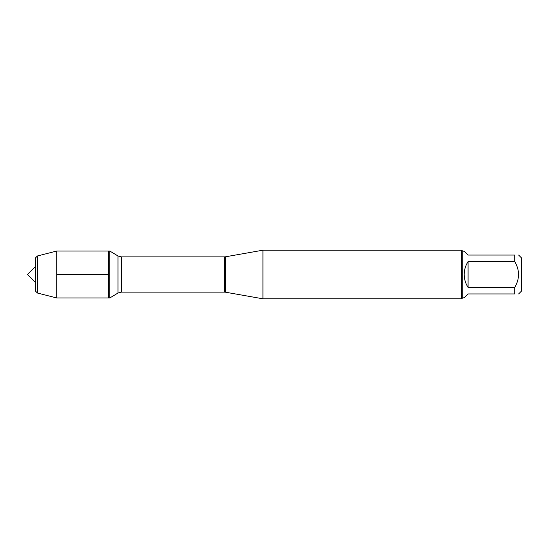 <?xml version="1.0" encoding="UTF-8"?>
<svg xmlns="http://www.w3.org/2000/svg" width="549" height="549" viewBox="0 0 549 549"><rect width="100%" height="100%" fill="white"/><g stroke="black" fill="none" stroke-linecap="round" stroke-linejoin="round"><path stroke-width="0.82" d="M109.8 297.956L109.8 251.044L108.379 251.044L108.379 297.956L108.379 251.044L56.712 251.044L56.712 297.956L109.8 297.956L118.008 293.022L118.008 255.978L109.8 251.044M518.633 255.059L521.55 257.975L521.55 291.025L518.633 293.941M514.742 255.059C519.779 255.059 519.779 255.059 514.742 255.059L514.742 261.605C519.779 270.197 519.779 278.796 514.742 287.395L514.742 293.941C519.779 293.941 519.779 293.941 514.742 293.941L468.084 293.941L464.193 297.833L462.732 297.833L462.732 251.168L464.193 251.168L468.084 255.059L514.742 255.059M514.742 261.605L468.084 261.605C465.525 265.524 464.228 269.82 464.193 274.5C464.228 279.18 465.525 283.476 468.084 287.395L514.742 287.395M262.944 274.5L262.944 298.807L461.764 298.807L461.764 250.193L262.944 250.193L262.944 274.5M468.084 287.395L468.084 261.605M37.414 255.978L35.472 257.927L35.472 291.073L37.414 293.022L37.414 255.978L56.712 251.044M56.712 274.5L108.379 274.5L56.712 274.5M225.666 292.233L224.404 292.123L224.404 256.877L225.666 256.767L225.666 292.233L262.944 298.807M224.404 256.877L121.267 256.877L121.267 292.123L118.008 293.022M225.666 256.767L262.944 250.193M224.404 292.123L121.267 292.123M121.267 256.877L118.008 255.978M462.732 251.168L461.764 250.193M462.732 297.833L461.764 298.807M35.472 266.478L27.45 274.5L35.472 282.522M37.414 293.022L56.712 297.956"/></g></svg>
